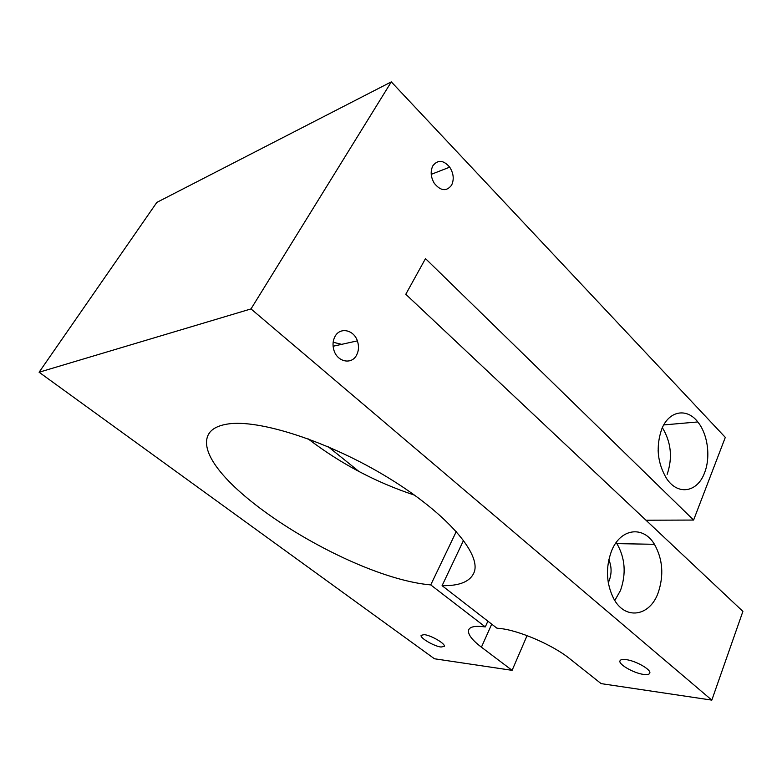 <?xml version="1.0" encoding="UTF-8"?>
<svg xmlns="http://www.w3.org/2000/svg" width="782" height="782" viewBox="0 0 782 782"><rect width="100%" height="100%" fill="white"/><g stroke="black" fill="none" stroke-linecap="round" stroke-linejoin="round"><path stroke-width="1.17" d="M463.57 540.323L442.084 585.669L496.893 628.161L499.835 628.484C518.319 630.126 552.776 644.915 569.599 658.61L601.114 683.615L711.825 700.125L742.9 611.387L405.79 294.276L425.486 258.607L693.605 520.059L645.981 520.226M39.1 372.232L251.002 308.919L391.313 81.875L156.85 202.391L39.1 372.232L434.44 658.767L512.102 670.34L527.068 635.629M356.533 355.184C358.811 350.795 359.094 346.025 357.374 340.864C353.816 329.769 340.072 326.847 335.058 336.387C332.819 340.551 332.438 345.136 333.904 350.16C337.247 361.958 351.617 364.979 356.533 355.184M658.161 592.815C664.016 575.366 662.774 559.198 654.436 544.301C643.312 525.387 620.4 528.202 611.504 551.056C605.522 567.507 606.206 583.274 613.557 598.377C624.974 620.566 649.803 616.558 658.161 592.815M704.572 472.748C710.848 457.079 707.788 434.078 697.788 421.948C686.879 407.618 668.991 410.599 661.748 429.074C655.697 446.766 657.388 463.364 666.811 478.877C678.238 495.905 697.632 492.122 704.572 472.748M451.585 185.187C454.254 179.44 453.628 173.428 449.718 167.162C443.472 159.978 437.861 159.508 432.886 165.755C430.227 171.238 430.696 177.084 434.284 183.291C440.686 191.072 446.454 191.707 451.585 185.187M251.002 308.919L711.825 700.125M391.313 81.875L725.305 437.382L693.605 520.059M424.206 634.632L421.136 635.326C419.699 637.858 434.108 646.303 441.068 647.037L444.274 646.362C445.779 643.86 431.068 635.248 424.206 634.632M625.747 659.588C622.335 659.197 620.4 659.646 619.95 660.907C618.367 664.426 634.065 673.331 643.723 674.426C647.281 674.866 649.304 674.436 649.783 673.116C651.445 669.627 635.297 660.516 625.747 659.588M442.084 585.669C459.669 586.001 470.353 581.544 474.136 572.316C481.321 554.125 447.529 513.921 388.283 477.763C329.163 441.537 258.813 418.957 227.699 424.03C217.191 425.662 210.593 429.484 207.914 435.496C190.182 477.294 347.081 577.615 430.745 584.907L485.29 626.91L482.435 626.607C474.371 625.815 469.767 626.959 468.623 630.028C467.626 634.182 471.898 639.901 481.419 647.183L512.102 670.34M328.44 446.893L359.065 471.566M341.666 344.344L333.152 342.252M308.03 438.79C340.493 463.618 376.005 482.406 414.577 495.162M456.307 531.477L430.745 584.907M485.29 626.91L487.87 621.172M662.364 427.656C671.161 442.221 672.755 457.802 667.144 474.381M658.131 450.491L658.454 455.222M616.177 542.532L616.91 543.627C625.17 558.035 626.362 573.665 620.478 590.518L614.789 600.488M608.826 559.638C611.7 566.52 611.827 573.529 609.178 580.664L608.259 582.639M491.722 624.153L481.419 647.183M207.914 435.496L209.713 432.514M697.788 421.948L663.742 424.929M654.436 544.301L616.91 543.627M468.917 629.383L468.623 630.028M357.374 340.864L333.103 346.24M449.718 167.162L431.234 174.347"/></g></svg>
